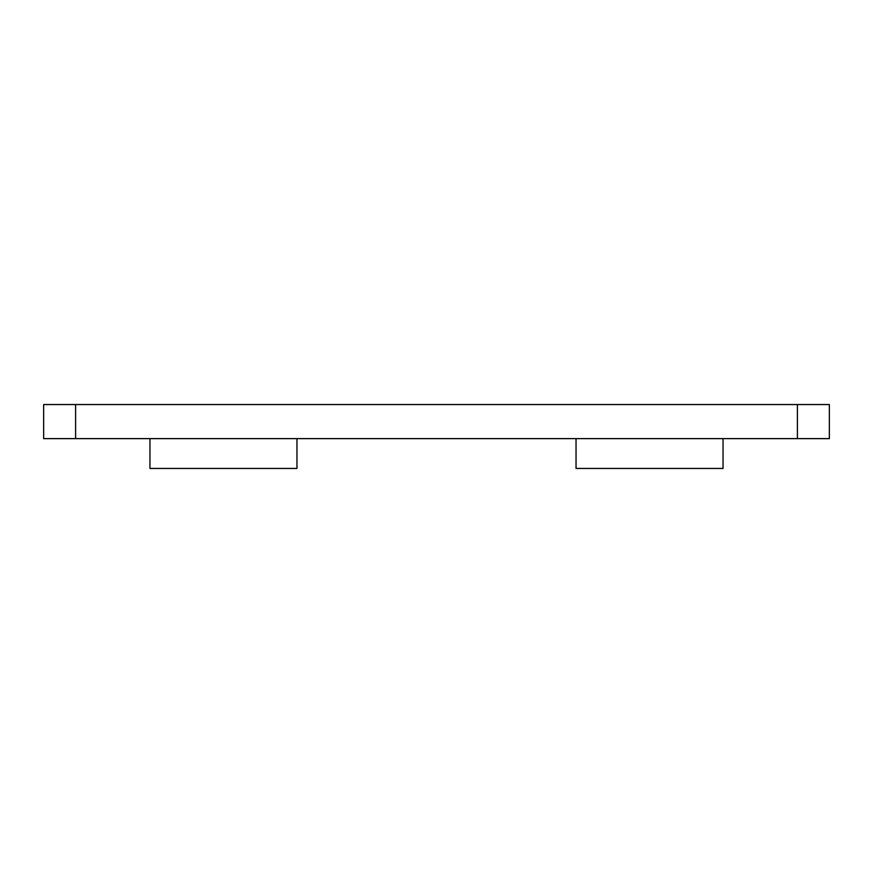 <?xml version="1.0" encoding="UTF-8"?>
<svg xmlns="http://www.w3.org/2000/svg" width="873" height="873" viewBox="0 0 873 873"><rect width="100%" height="100%" fill="white"/><g stroke="black" fill="none" stroke-linecap="round" stroke-linejoin="round"><path stroke-width="1.31" d="M723.04 438.628L723.04 468.452L576.038 468.452L576.038 438.628M296.962 438.628L296.962 468.452L149.96 468.452L149.96 438.628M829.35 438.628L43.65 438.628L43.65 404.548L829.35 404.548L829.35 438.628M797.398 438.628L797.398 404.548M75.602 438.628L75.602 404.548"/></g></svg>
